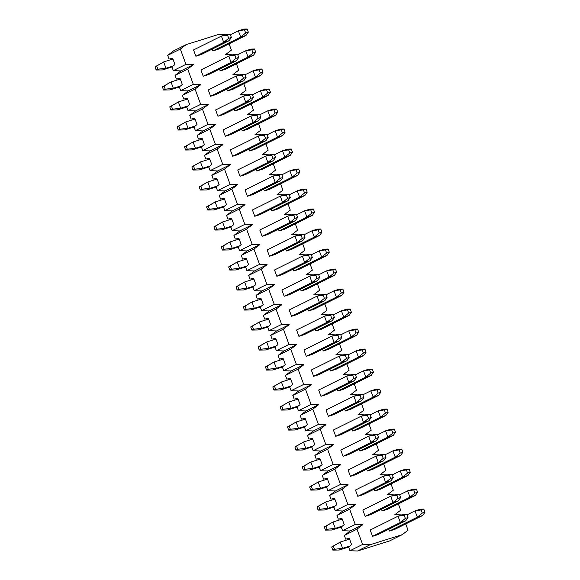 <?xml version="1.0" encoding="UTF-8"?>
<svg xmlns="http://www.w3.org/2000/svg" width="580" height="580" viewBox="0 0 580 580"><rect width="100%" height="100%" fill="white"/><g stroke="black" fill="none" stroke-linecap="round" stroke-linejoin="round"><path stroke-width="0.87" d="M357.512 551L349.957 550.732L362.601 544.446L370.149 544.714L357.512 551L389.586 540.944L402.223 534.666L408.037 530.207L405.724 523.921M349.957 550.732L348.602 547.027L351.596 544.613L349.276 538.312L345.702 539.154L344.339 535.456L350.153 530.997L342.599 530.729L341.236 527.024L344.237 524.603L341.917 518.303L338.343 519.151L336.98 515.446L342.794 510.995L335.24 510.726L333.877 507.022L336.879 504.6L334.558 498.3L330.984 499.148L329.621 495.443L335.428 490.985L327.881 490.724L326.518 487.019L329.512 484.597L327.2 478.297L323.618 479.145L322.262 475.44L328.07 470.982L320.522 470.713L319.16 467.016L322.154 464.595L319.834 458.294L316.26 459.135L314.896 455.438L320.711 450.979L313.164 450.711L311.801 447.013L314.795 444.592L312.475 438.291L308.901 439.132L307.538 435.435L313.352 430.976L305.798 430.708L304.442 427.003L307.436 424.582L305.116 418.282L301.542 419.13L300.179 415.432L305.993 410.974L298.439 410.705L297.076 407L300.077 404.579L297.757 398.279L294.183 399.127L292.82 395.422L298.635 390.971L291.08 390.702L289.717 386.998L292.719 384.576L290.399 378.276L286.817 379.124L285.462 375.42L291.269 370.961L283.721 370.692L282.358 366.995L285.353 364.574L283.04 358.273L279.458 359.121L278.095 355.417L283.91 350.958L276.363 350.69L275 346.992L277.994 344.571L275.674 338.27L272.1 339.111L270.737 335.414L276.551 330.955L268.997 330.687L267.641 326.989L270.635 324.568L268.315 318.268L264.741 319.109L263.378 315.411L269.192 310.952L261.638 310.684L260.275 306.98L263.276 304.558L260.957 298.258L257.382 299.106L256.019 295.409L261.834 290.95L254.279 290.681L252.916 286.977L255.918 284.555L253.598 278.255L250.024 279.103L248.661 275.399L254.475 270.947L246.92 270.679L245.557 266.974L248.552 264.552L246.239 258.252L242.657 259.101L241.302 255.396L247.109 250.937L239.562 250.669L238.199 246.971L241.193 244.55L238.88 238.249L235.299 239.098L233.936 235.393L239.75 230.934L232.203 230.666L230.84 226.969L233.834 224.547L231.514 218.247L227.94 219.088L226.577 215.39L232.392 210.931L224.837 210.663L223.481 206.958L226.475 204.544L224.155 198.244L220.581 199.085L219.218 195.387L225.033 190.929L217.478 190.661L216.115 186.956L219.117 184.534L216.797 178.234L213.222 179.082L211.86 175.377L217.674 170.926L210.119 170.658L208.756 166.953L211.758 164.531L209.438 158.231L205.864 159.079L204.501 155.375L210.308 150.916L202.761 150.655L201.398 146.95L204.392 144.529L202.079 138.228L198.498 139.077L197.135 135.372L202.949 130.913L195.402 130.645L194.039 126.947L197.033 124.526L194.713 118.226L191.139 119.067L189.776 115.369L195.59 110.91L188.043 110.642L186.68 106.945L189.674 104.523L187.355 98.223L183.78 99.064L182.417 95.366L188.232 90.908L180.677 90.639L179.314 86.935L182.316 84.513L179.996 78.213L176.422 79.061L175.059 75.364L180.873 70.905L173.319 70.637L171.956 66.932L174.957 64.511L172.637 58.21L169.063 59.058L167.7 55.354L173.514 50.902L186.151 44.616L218.225 34.561L225.475 34.822M422.305 513.082L424.973 512.249L423.813 509.095L421.145 509.936L422.305 513.082L417.332 517.172L422.675 515.497L394.828 529.337L389.485 531.019L388.817 529.214M414.939 493.08L417.614 492.246L416.454 489.092L413.786 489.933L414.939 493.08L409.973 497.169L415.316 495.494L387.469 509.334L382.118 511.009L381.459 509.211M407.58 473.077L410.256 472.236L409.096 469.089L406.421 469.923L407.58 473.077L402.614 477.166L407.958 475.491L380.11 489.332L374.76 491.006L374.1 489.201M400.222 453.074L402.897 452.233L401.737 449.087L399.062 449.921L400.222 453.074L395.255 457.163L400.599 455.488L372.744 469.329L367.401 471.003L366.741 469.198M392.863 433.072L395.538 432.23L394.378 429.084L391.703 429.918L392.863 433.072L387.889 437.161L393.24 435.478L365.385 449.326L360.042 451.001L359.375 449.196M385.504 413.061L388.172 412.228L387.02 409.074L384.344 409.915L385.504 413.061L380.531 417.15L385.874 415.476L358.027 429.323L352.683 430.998L352.017 429.193M378.146 393.059L380.813 392.225L379.653 389.071L376.986 389.912L378.146 393.059L373.172 397.148L378.515 395.473L350.668 409.313L345.325 410.995L344.658 409.19M370.779 373.056L373.455 372.222L372.295 369.068L369.619 369.91L370.779 373.056L365.813 377.145L371.156 375.47L343.309 389.31L337.959 390.985L337.299 389.18M363.421 353.053L366.096 352.212L364.936 349.066L362.261 349.899L363.421 353.053L358.454 357.142L363.798 355.467L335.943 369.308L330.6 370.982L329.94 369.177M356.062 333.05L358.737 332.209L357.577 329.063L354.902 329.897L356.062 333.05L351.089 337.139L356.439 335.457L328.584 349.305L323.241 350.98L322.574 349.174M348.703 313.048L351.371 312.207L350.219 309.053L347.543 309.894L348.703 313.048L343.73 317.13L349.08 315.455L321.226 329.302L315.882 330.977L315.215 329.172M341.344 293.038L344.012 292.204L342.852 289.05L340.185 289.891L341.344 293.038L336.371 297.127L341.714 295.452L313.867 309.292L308.524 310.974L307.857 309.169M333.978 273.035L336.654 272.201L335.494 269.048L332.826 269.888L333.978 273.035L329.012 277.124L334.356 275.449L306.508 289.289L301.158 290.964L300.498 289.166M326.62 253.032L329.295 252.191L328.135 249.045L325.46 249.886L326.62 253.032L321.654 257.121L326.997 255.446L299.149 269.287L293.799 270.962L293.139 269.156M319.261 233.03L321.936 232.188L320.776 229.042L318.101 229.876L319.261 233.03L314.295 237.118L319.638 235.444L291.784 249.284L286.44 250.959L285.781 249.154M311.902 213.027L314.577 212.186L313.418 209.039L310.742 209.873L311.902 213.027L306.929 217.116L312.279 215.434L284.425 229.281L279.082 230.956L278.414 229.151M304.543 193.024L307.212 192.183L306.059 189.029L303.383 189.87L304.543 193.024L299.57 197.106L304.921 195.431L277.066 209.279L271.723 210.953L271.056 209.148M297.185 173.014L299.853 172.18L298.693 169.026L296.025 169.868L297.185 173.014L292.211 177.103L297.555 175.428L269.707 189.268L264.364 190.95L263.697 189.145M289.819 153.011L292.494 152.178L291.334 149.024L288.666 149.865L289.819 153.011L284.852 157.1L290.196 155.425L262.349 169.266L256.998 170.94L256.338 169.143M282.46 133.008L285.135 132.168L283.975 129.021L281.3 129.855L282.46 133.008L277.494 137.097L282.837 135.423L254.99 149.263L249.639 150.938L248.98 149.132M275.101 113.006L277.776 112.165L276.617 109.018L273.941 109.852L275.101 113.006L270.128 117.095L275.478 115.42L247.624 129.26L242.28 130.935L241.613 129.13M267.743 93.003L270.418 92.162L269.258 89.016L266.582 89.849L267.743 93.003L262.769 97.092L268.119 95.41L240.265 109.257L234.922 110.932L234.255 109.127M260.384 72.993L263.052 72.159L261.892 69.005L259.224 69.847L260.384 72.993L255.41 77.082L260.754 75.407L232.906 89.255L227.563 90.93L226.896 89.124M253.018 52.99L255.693 52.156L254.533 49.003L251.865 49.844L253.018 52.99L248.051 57.079L253.395 55.404L225.548 69.245L220.197 70.919L219.537 69.121M245.659 32.987L248.334 32.154L247.174 29L244.499 29.841L245.659 32.987L240.693 37.076L246.036 35.402L218.189 49.242L212.838 50.917L212.179 49.111M344.339 535.456L356.983 529.17L362.601 544.446M372.512 536.333L400.36 522.493L405.703 520.818L377.855 534.659L372.512 536.333L370.192 530.033L398.039 516.193L403.39 514.518L406.841 514.416L404.173 515.258L405.333 518.404L408.001 517.57L406.841 514.416M336.98 515.446L349.617 509.167L355.243 524.443L342.599 530.729M365.146 516.33L393.001 502.49L398.344 500.815L370.497 514.656L365.146 516.33L362.833 510.03L390.681 496.19L396.024 494.515L399.482 494.414L396.814 495.255L397.967 498.401L400.642 497.56L399.482 494.414M329.621 495.443L342.258 489.165L347.884 504.44L335.24 510.726M357.787 496.328L385.642 482.488L390.985 480.813L363.138 494.653L357.787 496.328L355.467 490.027L383.322 476.187L388.665 474.512L392.123 474.411L389.448 475.245L390.608 478.399L393.284 477.558L392.123 474.411M322.262 475.44L334.899 469.162L340.518 484.438L327.881 490.724M350.429 476.325L378.283 462.485L383.626 460.803L355.772 474.65L350.429 476.325L348.109 470.025L375.963 456.185L381.307 454.502L384.765 454.408L382.089 455.242L383.25 458.396L385.925 457.555L384.765 454.408M314.896 455.438L327.54 449.152L333.159 464.435L320.522 470.713M343.07 456.322L370.917 442.475L376.268 440.8L348.413 454.647L343.07 456.322L340.75 450.022L368.604 436.174L373.948 434.5L377.406 434.398L374.731 435.239L375.891 438.393L378.566 437.552L377.406 434.398M307.538 435.435L320.182 429.149L325.8 444.432L313.164 450.711M335.711 436.32L363.558 422.472L368.902 420.797L341.055 434.637L335.711 436.32L333.391 430.019L361.238 416.172L366.589 414.497L370.047 414.396L367.372 415.236L368.532 418.383L371.2 417.549L370.047 414.396M300.179 415.432L312.816 409.147L318.442 424.422L305.798 430.708M328.352 416.31L356.2 402.469L361.543 400.795L333.696 414.635L328.352 416.31L326.032 410.009L353.88 396.169L359.23 394.494L362.681 394.393L360.013 395.234L361.173 398.38L363.841 397.547L362.681 394.393M292.82 395.422L305.457 389.144L311.083 404.42L298.439 410.705M320.986 396.307L348.841 382.466L354.184 380.792L326.337 394.632L320.986 396.307L318.674 390.007L346.521 376.166L351.864 374.491L355.322 374.39L352.647 375.224L353.807 378.377L356.482 377.536L355.322 374.39M285.462 375.42L298.098 369.141L303.717 384.417L291.08 390.702M313.628 376.304L341.482 362.464L346.825 360.789L318.971 374.629L313.628 376.304L311.308 370.004L339.162 356.163L344.505 354.489L347.964 354.387L345.288 355.221L346.449 358.375L349.124 357.534L347.964 354.387M278.095 355.417L290.739 349.131L296.358 364.414L283.721 370.692M306.269 356.301L334.116 342.461L339.467 340.779L311.612 354.626L306.269 356.301L303.949 350.001L331.803 336.154L337.147 334.479L340.605 334.385L337.93 335.218L339.09 338.372L341.765 337.531L340.605 334.385M270.737 335.414L283.381 329.128L289 344.411L276.363 350.69M298.91 336.298L326.757 322.451L332.108 320.776L304.254 334.624L298.91 336.298L296.59 329.998L324.445 316.151L329.788 314.476L333.246 314.375L330.571 315.215L331.731 318.362L334.399 317.528L333.246 314.375M263.378 315.411L276.022 309.125L281.641 324.409L268.997 330.687M291.551 316.288L319.399 302.448L324.742 300.774L296.895 314.614L291.551 316.288L289.231 309.988L317.079 296.148L322.429 294.473L325.88 294.372L323.212 295.213L324.372 298.359L327.04 297.525L325.88 294.372M256.019 295.409L268.656 289.123L274.282 304.399L261.638 310.684M284.185 296.286L312.04 282.445L317.383 280.771L289.536 294.611L284.185 296.286L281.873 289.986L309.72 276.145L315.063 274.47L318.521 274.369L315.853 275.21L317.006 278.356L319.681 277.523L318.521 274.369M248.661 275.399L261.297 269.12L266.923 284.396L254.279 290.681M276.827 276.283L304.681 262.443L310.024 260.768L282.177 274.608L276.827 276.283L274.514 269.983L302.361 256.142L307.704 254.468L311.163 254.366L308.488 255.2L309.647 258.354L312.323 257.513L311.163 254.366M241.302 255.396L253.938 249.117L259.557 264.393L246.92 270.679M269.468 256.28L297.322 242.44L302.666 240.758L274.811 254.606L269.468 256.28L267.148 249.98L295.002 236.14L300.346 234.458L303.804 234.363L301.129 235.197L302.289 238.351L304.964 237.51L303.804 234.363M233.936 235.393L246.58 229.107L252.198 244.39L239.562 250.669M262.109 236.277L289.957 222.43L295.307 220.755L267.452 234.603L262.109 236.277L259.789 229.977L287.644 216.13L292.987 214.455L296.445 214.354L293.77 215.194L294.93 218.348L297.605 217.507L296.445 214.354M226.577 215.39L239.221 209.105L244.84 224.387L232.203 230.666M254.75 216.275L282.598 202.427L287.948 200.752L260.094 214.593L254.75 216.275L252.43 209.975L280.278 196.127L285.628 194.452L289.087 194.351L286.411 195.192L287.571 198.338L290.239 197.505L289.087 194.351M219.218 195.387L231.862 189.102L237.481 204.377L224.837 210.663M247.392 196.265L275.239 182.424L280.582 180.75L252.735 194.59L247.392 196.265L245.072 189.964L272.919 176.124L278.269 174.45L281.72 174.348L279.052 175.189L280.212 178.335L282.88 177.502L281.72 174.348M211.86 175.377L224.496 169.099L230.122 184.375L217.478 190.661M240.026 176.262L267.88 162.422L273.224 160.747L245.376 174.587L240.026 176.262L237.713 169.962L265.56 156.121L270.904 154.447L274.362 154.345L271.694 155.186L272.846 158.333L275.522 157.492L274.362 154.345M204.501 155.375L217.137 149.096L222.763 164.372L210.119 170.658M232.667 156.259L260.521 142.419L265.865 140.744L238.018 154.584L232.667 156.259L230.347 149.959L258.202 136.119L263.545 134.444L267.003 134.343L264.328 135.176L265.488 138.33L268.163 137.489L267.003 134.343M197.135 135.372L209.779 129.094L215.398 144.369L202.761 150.655M225.308 136.256L253.155 122.416L258.506 120.734L230.651 134.582L225.308 136.256L222.988 129.956L250.843 116.116L256.186 114.434L259.644 114.34L256.969 115.174L258.129 118.327L260.804 117.486L259.644 114.34M189.776 115.369L202.42 109.084L208.039 124.366L195.402 130.645M217.95 116.254L245.797 102.406L251.147 100.731L223.293 114.579L217.95 116.254L215.63 109.953L243.484 96.106L248.827 94.431L252.286 94.33L249.61 95.171L250.77 98.317L253.445 97.484L252.286 94.33M182.417 95.366L195.061 89.081L200.68 104.364L188.043 110.642M210.591 96.251L238.438 82.403L243.781 80.729L215.934 94.569L210.591 96.251L208.271 89.951L236.118 76.103L241.469 74.428L244.919 74.327L242.251 75.168L243.411 78.314L246.079 77.481L244.919 74.327M175.059 75.364L187.695 69.078L193.321 84.354L180.677 90.639M203.225 76.241L231.079 62.401L236.423 60.726L208.575 74.566L203.225 76.241L200.912 69.941L228.759 56.1L234.11 54.426L237.561 54.324L234.893 55.165L236.045 58.312L238.721 57.478L237.561 54.324M167.7 55.354L180.337 49.075L185.963 64.351L173.319 70.637M195.866 56.238L223.72 42.398L229.064 40.723L201.216 54.564L195.866 56.238L193.553 49.938L221.4 36.098L226.744 34.423L230.202 34.322L227.527 35.155L228.687 38.309L231.362 37.468L230.202 34.322M370.149 544.714L402.223 534.666M402.114 514.917L394.864 514.656L400.678 510.204L398.366 503.918M394.755 494.914L387.505 494.653L393.32 490.194L391.007 483.916M387.397 474.911L380.147 474.65L385.961 470.191L383.648 463.913M380.038 454.901L372.788 454.647L378.595 450.189L376.289 443.903M372.679 434.899L365.429 434.645L371.236 430.186L368.923 423.9M365.313 414.896L358.063 414.642L363.877 410.183L361.565 403.897M357.954 394.893L350.704 394.632L356.519 390.18L354.206 383.895M350.595 374.89L343.345 374.629L349.16 370.171L346.847 363.892M343.237 354.88L335.987 354.626L341.801 350.168L339.488 343.889M335.878 334.877L328.628 334.624L334.435 330.165L332.13 323.879M328.519 314.875L321.262 314.621L327.076 310.162L324.764 303.876M321.153 294.872L313.903 294.611L319.718 290.16L317.405 283.874M313.794 274.869L306.544 274.608L312.359 270.149L310.046 263.871M306.436 254.867L299.186 254.606L305 250.147L302.688 243.868M299.077 234.856L291.827 234.603L297.642 230.144L295.329 223.865M291.718 214.854L284.468 214.6L290.275 210.141L287.963 203.856M284.352 194.851L277.102 194.597L282.917 190.138L280.604 183.853M276.993 174.848L269.743 174.587L275.558 170.136L273.245 163.85M269.635 154.846L262.385 154.584L268.199 150.126L265.887 143.847M262.276 134.843L255.026 134.582L260.84 130.123L258.528 123.844M254.917 114.833L247.667 114.579L253.475 110.12L251.169 103.834M247.558 94.83L240.308 94.576L246.116 90.117L243.803 83.832M240.192 74.827L232.942 74.573L238.757 70.115L236.444 63.829M232.834 54.825L225.584 54.564L231.398 50.112L229.085 43.826M186.151 44.616L180.337 49.075M185.963 64.351L193.51 64.619L187.695 69.078M193.321 84.354L200.868 84.622L195.061 89.081M200.68 104.364L208.235 104.632L202.42 109.084M208.039 124.366L215.593 124.635L209.779 129.094M215.398 144.369L222.952 144.637L217.137 149.096M222.763 164.372L230.311 164.64L224.496 169.099M230.122 184.375L237.669 184.643L231.862 189.102M237.481 204.377L245.028 204.646L239.221 209.105M244.84 224.387L252.394 224.656L246.58 229.107M252.198 244.39L259.753 244.658L253.938 249.117M259.557 264.393L267.112 264.661L261.297 269.12M266.923 284.396L274.47 284.664L268.656 289.123M274.282 304.399L281.829 304.667L276.022 309.125M281.641 324.409L289.195 324.669L283.381 329.128M289 344.411L296.554 344.68L290.739 349.131M296.358 364.414L303.913 364.682L298.098 369.141M303.717 384.417L311.271 384.685L305.457 389.144M311.083 404.42L318.63 404.688L312.816 409.147M318.442 424.422L325.989 424.69L320.182 429.149M325.8 444.432L333.355 444.7L327.54 449.152M333.159 464.435L340.714 464.703L334.899 469.162M340.518 484.438L348.072 484.706L342.258 489.165M347.884 504.44L355.431 504.709L349.617 509.167M355.243 524.443L362.79 524.712L356.983 529.17M180.873 70.905L193.51 64.619M188.232 90.908L200.868 84.622M195.59 110.91L208.235 104.632M202.949 130.913L215.593 124.635M210.308 150.916L222.952 144.637M217.674 170.926L230.311 164.64M225.033 190.929L237.669 184.643M232.392 210.931L245.028 204.646M239.75 230.934L252.394 224.656M247.109 250.937L259.753 244.658M254.475 270.947L267.112 264.661M261.834 290.95L274.47 284.664M269.192 310.952L281.829 304.667M276.551 330.955L289.195 324.669M283.91 350.958L296.554 344.68M291.269 370.961L303.913 364.682M298.635 390.971L311.271 384.685M305.993 410.974L318.63 404.688M313.352 430.976L325.989 424.69M320.711 450.979L333.355 444.7M328.07 470.982L340.714 464.703M335.428 490.985L348.072 484.706M342.794 510.995L355.431 504.709M350.153 530.997L362.79 524.712M171.977 66.975L162.603 69.919L156.187 70.013L157.869 69.18L156.709 66.026L155.027 66.867L156.187 70.013M155.027 66.867L163.654 61.937L172.934 59.029M156.709 66.026L163.654 61.937L165.974 68.244L173.108 66.004M228.687 38.309L223.72 42.398L221.4 36.098L227.527 35.155M157.869 69.18L165.974 68.244L162.603 69.919M229.064 40.723L231.362 37.468M230.362 34.756L238.373 30.776L240.693 37.076L212.838 50.917M244.499 29.841L238.373 30.776L243.716 29.101L247.174 29M246.036 35.402L248.334 32.154M237.72 54.759L245.731 50.779L248.051 57.079L220.197 70.919M251.865 49.844L245.731 50.779L251.082 49.104L254.533 49.003M253.395 55.404L255.693 52.156M179.336 86.986L169.962 89.922L163.546 90.023L165.227 89.182L164.067 86.036L162.385 86.869L163.546 90.023M162.385 86.869L171.013 81.947L180.3 79.032M164.067 86.036L171.013 81.947L173.333 88.247L180.467 86.007M236.045 58.312L231.079 62.401L228.759 56.1L234.893 55.165M165.227 89.182L173.333 88.247L169.962 89.922M236.423 60.726L238.721 57.478M245.086 74.762L253.09 70.782L255.41 77.082L227.563 90.93M259.224 69.847L253.09 70.782L258.441 69.107L261.892 69.005M260.754 75.407L263.052 72.159M252.445 94.772L260.456 90.784L262.769 97.092L234.922 110.932M266.582 89.849L260.456 90.784L265.8 89.11L269.258 89.016M268.119 95.41L270.418 92.162M259.804 114.775L267.815 110.794L270.128 117.095L242.28 130.935M273.941 109.852L267.815 110.794L273.158 109.12L276.617 109.018M275.478 115.42L277.776 112.165M267.162 134.778L275.174 130.797L277.494 137.097L249.639 150.938M281.3 129.855L275.174 130.797L280.517 129.123L283.975 129.021M282.837 135.423L285.135 132.168M274.521 154.78L282.532 150.8L284.852 157.1L256.998 170.94M288.666 149.865L282.532 150.8L287.876 149.125L291.334 149.024M290.196 155.425L292.494 152.178M281.88 174.783L289.891 170.803L292.211 177.103L264.364 190.95M296.025 169.868L289.891 170.803L295.242 169.128L298.693 169.026M297.555 175.428L299.853 172.18M289.246 194.786L297.25 190.805L299.57 197.106L271.723 210.953M303.383 189.87L297.25 190.805L302.601 189.131L306.059 189.029M304.921 195.431L307.212 192.183M296.605 214.796L304.616 210.815L306.929 217.116L279.082 230.956M310.742 209.873L304.616 210.815L309.959 209.133L313.418 209.039M312.279 215.434L314.577 212.186M303.964 234.798L311.975 230.818L314.295 237.118L286.44 250.959M318.101 229.876L311.975 230.818L317.318 229.143L320.776 229.042M319.638 235.444L321.936 232.188M311.322 254.801L319.333 250.821L321.654 257.121L293.799 270.962M325.46 249.886L319.333 250.821L324.677 249.146L328.135 249.045M326.997 255.446L329.295 252.191M318.681 274.804L326.692 270.824L329.012 277.124L301.158 290.964M332.826 269.888L326.692 270.824L332.043 269.149L335.494 269.048M334.356 275.449L336.654 272.201M326.047 294.807L334.051 290.826L336.371 297.127L308.524 310.974M340.185 289.891L334.051 290.826L339.401 289.152L342.852 289.05M341.714 295.452L344.012 292.204M333.406 314.817L341.417 310.829L343.73 317.13L315.882 330.977M347.543 309.894L341.417 310.829L346.76 309.154L350.219 309.053M349.08 315.455L351.371 312.207M340.764 334.82L348.776 330.839L351.089 337.139L323.241 350.98M354.902 329.897L348.776 330.839L354.119 329.157L357.577 329.063M356.439 335.457L358.737 332.209M348.123 354.822L356.135 350.842L358.454 357.142L330.6 370.982M362.261 349.899L356.135 350.842L361.478 349.167L364.936 349.066M363.798 355.467L366.096 352.212M355.482 374.825L363.493 370.845L365.813 377.145L337.959 390.985M369.619 369.91L363.493 370.845L368.837 369.17L372.295 369.068M371.156 375.47L373.455 372.222M362.841 394.828L370.852 390.848L373.172 397.148L345.325 410.995M376.986 389.912L370.852 390.848L376.202 389.173L379.653 389.071M378.515 395.473L380.813 392.225M370.207 414.83L378.211 410.85L380.531 417.15L352.683 430.998M384.344 409.915L378.211 410.85L383.561 409.175L387.02 409.074M385.874 415.476L388.172 412.228M377.565 434.84L385.577 430.853L387.889 437.161L360.042 451.001M391.703 429.918L385.577 430.853L390.92 429.178L394.378 429.084M393.24 435.478L395.538 432.23M384.924 454.843L392.935 450.863L395.255 457.163L367.401 471.003M399.062 449.921L392.935 450.863L398.279 449.188L401.737 449.087M400.599 455.488L402.897 452.233M392.283 474.846L400.294 470.866L402.614 477.166L374.76 491.006M406.421 469.923L400.294 470.866L405.637 469.191L409.096 469.089M407.958 475.491L410.256 472.236M399.642 494.849L407.653 490.868L409.973 497.169L382.118 511.009M413.786 489.933L407.653 490.868L412.996 489.194L416.454 489.092M415.316 495.494L417.614 492.246M407.008 514.851L415.012 510.871L417.332 517.172L389.485 531.019M421.145 509.936L415.012 510.871L420.362 509.197L423.813 509.095M422.675 515.497L424.973 512.249M186.695 106.988L177.321 109.924L170.904 110.026L172.586 109.185L171.434 106.038L169.744 106.872L170.904 110.026M169.744 106.872L178.372 101.95L187.659 99.035M171.434 106.038L178.372 101.95L180.692 108.25L187.826 106.01M243.411 78.314L238.438 82.403L236.118 76.103L242.251 75.168M172.586 109.185L180.692 108.25L177.321 109.924M243.781 80.729L246.079 77.481M194.054 126.991L184.679 129.927L178.263 130.029L179.952 129.188L178.792 126.041L177.103 126.882L178.263 130.029M177.103 126.882L185.738 121.952L195.018 119.045M178.792 126.041L185.738 121.952L188.05 128.252L195.192 126.019M250.77 98.317L245.797 102.406L243.484 96.106L249.61 95.171M179.952 129.188L188.05 128.252L184.679 129.927M251.147 100.731L253.445 97.484M201.412 146.994L192.045 149.93L185.622 150.031L187.311 149.198L186.151 146.044L184.462 146.885L185.622 150.031M184.462 146.885L193.096 141.955L202.376 139.048M186.151 146.044L193.096 141.955L195.417 148.255L202.55 146.022M258.129 118.327L253.155 122.416L250.843 116.116L256.969 115.174M187.311 149.198L195.417 148.255L192.045 149.93M258.506 120.734L260.804 117.486M208.771 166.996L199.404 169.933L192.981 170.034L194.67 169.201L193.51 166.047L191.828 166.888L192.981 170.034M191.828 166.888L200.455 161.958L209.735 159.05M193.51 166.047L200.455 161.958L202.775 168.258L209.909 166.025M265.488 138.33L260.521 142.419L258.202 136.119L264.328 135.176M194.67 169.201L202.775 168.258L199.404 169.933M265.865 140.744L268.163 137.489M216.137 186.999L206.763 189.943L200.346 190.044L202.029 189.203L200.868 186.057L199.186 186.89L200.346 190.044M199.186 186.89L207.814 181.968L217.094 179.053M200.868 186.057L207.814 181.968L210.134 188.268L217.268 186.028M272.846 158.333L267.88 162.422L265.56 156.121L271.694 155.186M202.029 189.203L210.134 188.268L206.763 189.943M273.224 160.747L275.522 157.492M223.496 207.009L214.121 209.945L207.705 210.047L209.387 209.206L208.227 206.06L206.545 206.893L207.705 210.047M206.545 206.893L215.173 201.97L224.46 199.056M208.227 206.06L215.173 201.97L217.493 208.271L224.627 206.03M280.212 178.335L275.239 182.424L272.919 176.124L279.052 175.189M209.387 209.206L217.493 208.271L214.121 209.945M280.582 180.75L282.88 177.502M230.855 227.012L221.48 229.948L215.064 230.05L216.746 229.209L215.593 226.062L213.904 226.896L215.064 230.05M213.904 226.896L222.539 221.973L231.819 219.066M215.593 226.062L222.539 221.973L224.851 228.274L231.986 226.033M287.571 198.338L282.598 202.427L280.278 196.127L286.411 195.192M216.746 229.209L224.851 228.274L221.48 229.948M287.948 200.752L290.239 197.505M238.213 247.015L228.846 249.951L222.423 250.052L224.112 249.219L222.952 246.065L221.263 246.906L222.423 250.052M221.263 246.906L229.898 241.976L239.177 239.069M222.952 246.065L229.898 241.976L232.21 248.276L239.351 246.043M294.93 218.348L289.957 222.43L287.644 216.13L293.77 215.194M224.112 249.219L232.21 248.276L228.846 249.951M295.307 220.755L297.605 217.507M245.572 267.017L236.205 269.954L229.781 270.055L231.471 269.221L230.311 266.068L228.629 266.909L229.781 270.055M228.629 266.909L237.256 261.979L246.536 259.071M230.311 266.068L237.256 261.979L239.576 268.279L246.71 266.046M302.289 238.351L297.322 242.44L295.002 236.14L301.129 235.197M231.471 269.221L239.576 268.279L236.205 269.954M302.666 240.758L304.964 237.51M252.938 287.02L243.564 289.964L237.148 290.058L238.829 289.224L237.669 286.07L235.987 286.911L237.148 290.058M235.987 286.911L244.615 281.981L253.895 279.074M237.669 286.07L244.615 281.981L246.935 288.282L254.069 286.049M309.647 258.354L304.681 262.443L302.361 256.142L308.488 255.2M238.829 289.224L246.935 288.282L243.564 289.964M310.024 260.768L312.323 257.513M260.297 307.03L250.923 309.966L244.506 310.068L246.188 309.227L245.028 306.08L243.346 306.914L244.506 310.068M243.346 306.914L251.974 301.992L261.261 299.077M245.028 306.08L251.974 301.992L254.294 308.292L261.428 306.051M317.006 278.356L312.04 282.445L309.72 276.145L315.853 275.21M246.188 309.227L254.294 308.292L250.923 309.966M317.383 280.771L319.681 277.523M267.656 327.033L258.281 329.969L251.865 330.071L253.547 329.23L252.394 326.083L250.705 326.917L251.865 330.071M250.705 326.917L259.332 321.994L268.62 319.08M252.394 326.083L259.332 321.994L261.652 328.294L268.786 326.054M324.372 298.359L319.399 302.448L317.079 296.148L323.212 295.213M253.547 329.23L261.652 328.294L258.281 329.969M324.742 300.774L327.04 297.525M275.014 347.036L265.64 349.972L259.224 350.074L260.913 349.232L259.753 346.086L258.064 346.92L259.224 350.074M258.064 346.92L266.699 341.997L275.978 339.09M259.753 346.086L266.699 341.997L269.011 348.297L276.152 346.057M331.731 318.362L326.757 322.451L324.445 316.151L330.571 315.215M260.913 349.232L269.011 348.297L265.64 349.972M332.108 320.776L334.399 317.528M282.373 367.038L273.006 369.975L266.582 370.076L268.272 369.243L267.112 366.089L265.423 366.93L266.582 370.076M265.423 366.93L274.057 362L283.337 359.092M267.112 366.089L274.057 362L276.377 368.3L283.511 366.067M339.09 338.372L334.116 342.461L331.803 336.154L337.93 335.218M268.272 369.243L276.377 368.3L273.006 369.975M339.467 340.779L341.765 337.531M289.732 387.041L280.365 389.977L273.941 390.079L275.63 389.245L274.47 386.091L272.788 386.933L273.941 390.079M272.788 386.933L281.416 382.002L290.696 379.095M274.47 386.091L281.416 382.002L283.736 388.303L290.87 386.07M346.449 358.375L341.482 362.464L339.162 356.163L345.288 355.221M275.63 389.245L283.736 388.303L280.365 389.977M346.825 360.789L349.124 357.534M297.098 407.044L287.724 409.988L281.307 410.089L282.989 409.248L281.829 406.094L280.147 406.935L281.307 410.089M280.147 406.935L288.775 402.005L298.055 399.098M281.829 406.094L288.775 402.005L291.095 408.313L298.229 406.072M353.807 378.377L348.841 382.466L346.521 376.166L352.647 375.224M282.989 409.248L291.095 408.313L287.724 409.988M354.184 380.792L356.482 377.536M304.457 427.054L295.082 429.99L288.666 430.092L290.348 429.251L289.188 426.104L287.506 426.938L288.666 430.092M287.506 426.938L296.133 422.015L305.421 419.101M289.188 426.104L296.133 422.015L298.454 428.315L305.587 426.075M361.173 398.38L356.2 402.469L353.88 396.169L360.013 395.234M290.348 429.251L298.454 428.315L295.082 429.99M361.543 400.795L363.841 397.547M311.815 447.057L302.441 449.993L296.025 450.095L297.707 449.253L296.554 446.107L294.865 446.941L296.025 450.095M294.865 446.941L303.5 442.018L312.779 439.103M296.554 446.107L303.5 442.018L305.812 448.318L312.946 446.078M368.532 418.383L363.558 422.472L361.238 416.172L367.372 415.236M297.707 449.253L305.812 448.318L302.441 449.993M368.902 420.797L371.2 417.549M319.174 467.06L309.807 469.996L303.383 470.097L305.073 469.256L303.913 466.11L302.224 466.951L303.383 470.097M302.224 466.951L310.858 462.021L320.138 459.113M303.913 466.11L310.858 462.021L313.171 468.321L320.312 466.088M375.891 438.393L370.917 442.475L368.604 436.174L374.731 435.239M305.073 469.256L313.171 468.321L309.807 469.996M376.268 440.8L378.566 437.552M326.533 487.062L317.166 489.998L310.742 490.1L312.431 489.266L311.271 486.113L309.582 486.953L310.742 490.1M309.582 486.953L318.217 482.024L327.497 479.116M311.271 486.113L318.217 482.024L320.537 488.324L327.671 486.091M383.25 458.396L378.283 462.485L375.963 456.185L382.089 455.242M312.431 489.266L320.537 488.324L317.166 489.998M383.626 460.803L385.925 457.555M333.899 507.065L324.524 510.001L318.108 510.103L319.79 509.269L318.63 506.115L316.948 506.956L318.108 510.103M316.948 506.956L325.576 502.026L334.856 499.119M318.63 506.115L325.576 502.026L327.896 508.326L335.03 506.093M390.608 478.399L385.642 482.488L383.322 476.187L389.448 475.245M319.79 509.269L327.896 508.326L324.524 510.001M390.985 480.813L393.284 477.558M341.257 527.068L331.883 530.011L325.467 530.113L327.149 529.272L325.989 526.125L324.307 526.959L325.467 530.113M324.307 526.959L332.935 522.036L342.222 519.122M325.989 526.125L332.935 522.036L335.255 528.337L342.388 526.096M397.967 498.401L393.001 502.49L390.681 496.19L396.814 495.255M327.149 529.272L335.255 528.337L331.883 530.011M398.344 500.815L400.642 497.56M348.616 547.078L339.242 550.014L332.826 550.115L334.508 549.274L333.348 546.128L331.666 546.962L332.826 550.115M331.666 546.962L340.293 542.039L349.58 539.125M333.348 546.128L340.293 542.039L342.613 548.339L349.747 546.099M405.333 518.404L400.36 522.493L398.039 516.193L404.173 515.258M334.508 549.274L342.613 548.339L339.242 550.014M405.703 520.818L408.001 517.57"/></g></svg>
